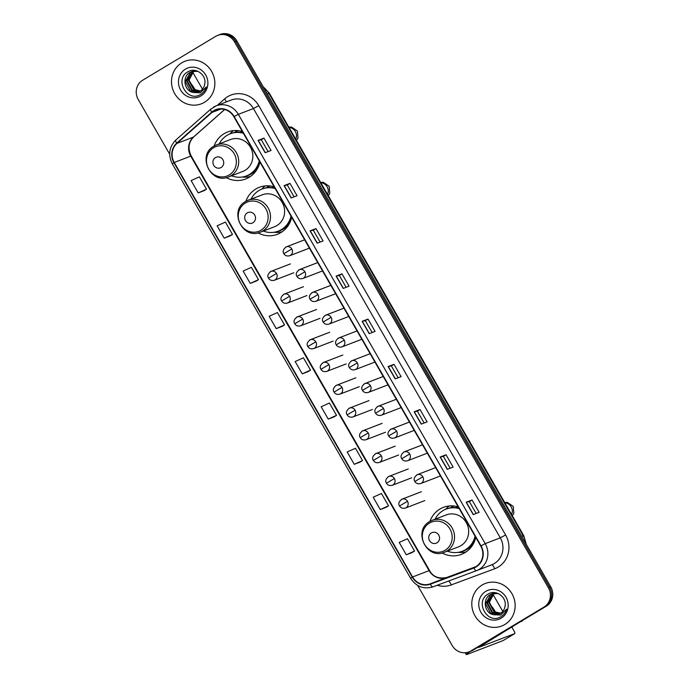 <?xml version="1.0" encoding="UTF-8"?>
<svg xmlns="http://www.w3.org/2000/svg" width="689" height="689" viewBox="0 0 689 689"><rect width="100%" height="100%" fill="white"/><g stroke="black" fill="none" stroke-linecap="round" stroke-linejoin="round"><path stroke-width="1.03" d="M458.202 506.863A25.174 23.745 -111 0 0 443.389 507.362A25.174 23.745 -111 0 0 439.883 509.076A25.174 23.745 -111 0 0 429.927 521.401M442.054 552.966A25.174 23.745 -111 0 0 461.449 554.369A25.174 23.745 -111 0 0 464.946 552.664A25.174 23.745 -111 0 0 475.754 537.386M449.271 505.976A25.174 23.745 -111 0 0 445.68 509.292M274.144 186.779A25.174 23.745 -111 0 0 259.331 187.287A25.174 23.745 -111 0 0 255.826 188.993A25.174 23.745 -111 0 0 245.87 201.317M258.005 232.882A25.174 23.745 -111 0 0 277.391 234.286A25.174 23.745 -111 0 0 280.897 232.581A25.174 23.745 -111 0 0 291.697 217.302M265.222 185.892A25.174 23.745 -111 0 0 261.622 189.208M242.364 131.513A25.174 23.745 -111 0 0 227.551 132.021A25.174 23.745 -111 0 0 224.054 133.726A25.174 23.745 -111 0 0 214.09 146.051M226.225 177.616A25.174 23.745 -111 0 0 245.611 179.019A25.174 23.745 -111 0 0 249.117 177.314A25.174 23.745 -111 0 0 259.917 162.044M233.442 130.626A25.174 23.745 -111 0 0 229.842 133.942M234.432 132.538A23.038 21.729 69 0 1 236.31 131.272A23.038 21.729 69 0 1 237.524 130.6M266.212 187.804A23.038 21.729 69 0 1 268.09 186.538A23.038 21.729 69 0 1 269.304 185.866M450.27 507.888A23.038 21.729 69 0 1 452.139 506.622A23.038 21.729 69 0 1 453.362 505.95M417.646 585.417L452.225 645.567A14.254 13.444 -111 0 0 468.882 651.932L471.242 651.027A14.254 13.444 -111 0 0 473.222 650.063L546.334 606.174A14.254 13.444 -111 0 0 550.778 586.907L236.775 40.823A14.254 13.444 -111 0 0 220.118 34.45L218.938 34.906A14.254 13.444 -111 0 1 235.595 41.271A14.254 13.444 -111 0 0 218.938 34.906L217.758 35.354A14.254 13.444 -111 0 0 215.778 36.319L142.666 80.217A14.254 13.444 -111 0 0 138.222 99.483L169.666 154.172M468.882 651.932A14.254 13.444 -111 0 0 470.863 650.967L543.974 607.078A14.254 13.444 -111 0 0 548.427 587.812L549.607 587.355L235.595 41.271L549.607 587.355A14.254 13.444 -111 0 1 545.154 606.621A14.254 13.444 -111 0 0 549.607 587.355L550.778 586.907M470.863 650.967L545.154 606.621L472.043 650.519A14.254 13.444 -111 0 1 470.062 651.484A14.254 13.444 -111 0 0 472.043 650.519L473.222 650.063M181.827 62.794A22.806 21.505 -111 0 0 173.835 91.964A22.806 21.505 -111 0 0 201.352 103.815A22.806 21.505 -111 0 0 204.521 102.265A22.806 21.505 -111 0 0 212.513 73.094A22.806 21.505 -111 0 0 184.996 61.243A22.806 21.505 -111 0 0 181.827 62.794A22.806 21.505 -111 0 0 173.835 91.964A22.806 21.505 -111 0 0 201.352 103.815A22.806 21.505 -111 0 0 204.521 102.265A22.806 21.505 -111 0 0 212.513 73.094A22.806 21.505 -111 0 0 184.996 61.243A22.806 21.505 -111 0 0 181.827 62.794M482.119 585.021A22.806 21.505 -111 0 0 474.135 614.192A22.806 21.505 -111 0 0 501.652 626.043A22.806 21.505 -111 0 0 504.822 624.501A22.806 21.505 -111 0 0 512.805 595.33A22.806 21.505 -111 0 0 485.289 583.48A22.806 21.505 -111 0 0 482.119 585.021A22.806 21.505 -111 0 0 474.135 614.192A22.806 21.505 -111 0 0 501.652 626.043A22.806 21.505 -111 0 0 504.822 624.501A22.806 21.505 -111 0 0 512.805 595.33A22.806 21.505 -111 0 0 485.289 583.48A22.806 21.505 -111 0 0 482.119 585.021M213.978 110.963A15.201 14.34 69 0 1 216.096 109.93A15.201 14.34 69 0 1 233.864 116.725L480.715 546.024A15.201 14.34 69 0 1 473.86 567.607A15.201 14.34 69 0 1 473.722 567.658L430.22 583.833A15.201 14.34 69 0 1 412.59 576.977L174.239 162.475A15.201 14.34 69 0 1 176.961 143.407L211.962 112.445A15.201 14.34 69 0 1 213.978 110.963M213.797 110.636A15.58 14.693 -111 0 0 211.721 112.152L176.72 143.114A15.58 14.693 -111 0 0 173.929 162.656L412.28 577.167A15.58 14.693 -111 0 0 430.349 584.186L473.851 568.02A15.58 14.693 -111 0 0 481.025 545.843L234.165 116.544A15.58 14.693 -111 0 0 213.797 110.636M473.24 514.597L479.131 512.332L472.043 499.999L466.152 502.264L473.24 514.597M476.185 513.469L469.355 501.601L466.152 502.264M469.364 501.601L472.043 499.999M447.23 469.364L453.121 467.099L446.033 454.766L440.142 457.031L447.23 469.364M450.175 468.236L443.346 456.368L440.142 457.031M443.354 456.368L446.033 454.766M421.22 424.131L427.111 421.866L420.023 409.533L414.132 411.798L421.22 424.131M424.166 423.003L417.336 411.135L414.132 411.798M417.345 411.135L420.023 409.533M395.21 378.898L401.101 376.633L394.013 364.3L388.122 366.565L395.21 378.898M398.156 377.77L391.326 365.902L388.122 366.565M391.335 365.902L394.013 364.3M265.162 152.734L271.053 150.469L263.965 138.136L258.074 140.401L265.162 152.734M268.099 151.606L261.277 139.738L258.074 140.401M261.277 139.746L263.965 138.136M291.171 197.967L297.062 195.702L289.974 183.369L284.083 185.634L291.171 197.967M294.108 196.839L287.287 184.971L284.083 185.634M287.287 184.979L289.974 183.369M317.181 243.2L323.072 240.935L315.984 228.602L310.093 230.867L317.181 243.2M320.118 242.072L313.297 230.204L310.093 230.867M313.297 230.212L315.984 228.602M343.191 288.433L349.082 286.168L341.994 273.834L336.103 276.1L343.191 288.433M346.136 287.304L339.307 275.436L336.103 276.1M339.315 275.445L341.994 273.834M369.201 333.665L375.092 331.4L368.004 319.067L362.113 321.332L369.201 333.665M372.146 332.537L365.316 320.669L362.113 321.332M365.325 320.678L368.004 319.067M548.427 587.812L234.415 41.728A14.254 13.444 -111 0 0 217.758 35.354M360.158 462.061L354.267 464.326L362.535 460.588L355.438 448.255L347.178 451.993L354.267 464.326M386.167 507.293L380.276 509.559L388.544 505.821L381.448 493.488L373.188 497.225L380.276 509.559M412.177 552.526L406.286 554.791L414.554 551.054L407.457 538.72L399.198 542.458L406.286 554.791M282.128 326.362L276.237 328.627L284.505 324.889L277.409 312.556L269.149 316.294L276.237 328.627M256.119 281.129L250.228 283.394L258.496 279.656L251.399 267.323L243.139 271.061L250.228 283.394M230.109 235.896L224.218 238.161L232.486 234.424L225.389 222.091L217.13 225.828L224.218 238.161M198.208 192.929L206.476 189.191L199.379 176.858L191.12 180.596L198.208 192.929L204.099 190.655M328.257 419.093L336.525 415.355L329.428 403.022L321.169 406.76L328.257 419.093L334.148 416.819M302.247 373.86L310.515 370.122L303.418 357.789L295.159 361.527L302.247 373.86L308.138 371.586M310.515 370.122L308.086 371.621M284.505 324.889L282.077 326.388M258.496 279.656L256.067 281.155M232.486 234.424L230.057 235.922M206.476 189.191L204.047 190.689M336.525 415.355L334.096 416.854M362.535 460.588L360.106 462.086M388.544 505.821L386.116 507.319M414.554 551.054L412.125 552.552M200.241 91.103L193.626 89.656L188.597 80.243L193.514 71.113M200.465 90.957L194.1 89.475L189.062 80.062L193.764 71.07M199.345 91.611L191.757 90.371L186.728 80.957L192.524 71.329M199.577 91.491L192.231 90.19L187.193 80.785L192.765 71.268M193.153 92.438A10.74 10.128 -111 0 0 198.501 91.981A10.74 10.128 -111 0 0 199.991 91.258A10.74 10.128 -111 0 0 204.719 84.11C206.881 75.101 195.814 66.945 188.183 71.639C173.947 78.735 186.779 102.273 199.939 94.841L200.602 94.471C203.436 92.722 205.356 90.207 206.373 86.917L200.292 92.834L193.153 92.438C184.308 91.163 181.672 76.703 190.026 72.388L191.568 71.647L197.829 71.294M198.656 91.921L190.353 90.914L185.324 81.5L190.491 72.216L191.8 71.561M185.462 69.124A15.485 14.607 -111 0 0 180.63 90.061A15.485 14.607 -111 0 0 200.878 95.935A15.485 14.607 -111 0 0 205.718 74.998A15.485 14.607 -111 0 0 185.462 69.124M195.4 90.181A15.201 4.978 59 0 0 195.116 89.682A15.201 4.978 59 0 0 189.182 81.672M202.463 89.131L192.601 71.975M221.16 167.47A5.701 5.374 -111 0 0 222.935 159.762A5.701 5.374 -111 0 0 215.485 157.6A5.701 5.374 -111 0 0 213.702 165.308A5.701 5.374 -111 0 0 221.16 167.47M228.602 176.909A17.104 16.131 -111 0 0 230.979 175.747A17.104 16.131 -111 0 0 236.964 153.871A17.104 16.131 -111 0 0 216.329 144.983L213.874 146.18C196.632 155.275 210.817 184.893 228.602 176.909L242.717 171.483A17.104 16.131 -111 0 0 245.095 170.321A17.104 16.131 -111 0 0 251.089 148.445A17.104 16.131 -111 0 0 230.445 139.557L216.329 144.983A17.104 16.131 -111 0 0 213.952 146.146M231.521 175.781A22.565 21.281 -111 0 0 246.447 175.902A22.565 21.281 -111 0 0 249.582 174.369A22.565 21.281 -111 0 0 259.228 160.838M243.381 133.278A22.565 21.281 -111 0 0 230.255 133.778A22.565 21.281 -111 0 0 227.12 135.311A22.565 21.281 -111 0 0 219.257 143.855M246.447 175.902L247.032 175.678A22.565 21.281 -111 0 0 250.167 174.145A22.565 21.281 -111 0 0 259.598 161.484M243.114 132.822A22.565 21.281 -111 0 0 230.841 133.554L230.255 133.778M238.325 130.677A22.565 21.281 -111 0 0 235.362 132.133A22.565 21.281 -111 0 0 234.828 132.477M250.365 176.505A24.701 23.297 69 0 1 243.183 177.082L242.27 177.013M241.374 131.237L241.012 131.677A22.78 21.48 -111 0 1 242.571 131.875M252.932 222.736A5.701 5.374 -111 0 0 254.715 215.028A5.701 5.374 -111 0 0 247.265 212.867A5.701 5.374 -111 0 0 245.482 220.575A5.701 5.374 -111 0 0 252.932 222.736M260.382 232.176A17.104 16.131 -111 0 0 262.759 231.013A17.104 16.131 -111 0 0 268.744 209.137A17.104 16.131 -111 0 0 248.109 200.249L245.654 201.446C228.412 210.541 242.597 240.16 260.382 232.176L274.498 226.75A17.104 16.131 -111 0 0 276.875 225.587A17.104 16.131 -111 0 0 282.869 203.711A17.104 16.131 -111 0 0 262.225 194.823L248.109 200.249A17.104 16.131 -111 0 0 245.732 201.412M263.301 231.048A22.565 21.281 -111 0 0 278.227 231.168A22.565 21.281 -111 0 0 281.362 229.635A22.565 21.281 -111 0 0 291.008 216.105M275.161 188.545A22.565 21.281 -111 0 0 262.035 189.044A22.565 21.281 -111 0 0 258.9 190.569A22.565 21.281 -111 0 0 251.037 199.121M278.227 231.168L278.812 230.944A22.565 21.281 -111 0 0 281.947 229.411A22.565 21.281 -111 0 0 291.378 216.751M274.894 188.088A22.565 21.281 -111 0 0 262.621 188.82L262.035 189.044M270.105 185.944A22.565 21.281 -111 0 0 267.143 187.399A22.565 21.281 -111 0 0 266.6 187.744M282.146 231.771A24.701 23.297 69 0 1 274.963 232.348L274.05 232.279M273.145 186.504L272.792 186.943A22.78 21.48 -111 0 1 274.351 187.141M436.99 542.82A5.701 5.374 -111 0 0 438.772 535.112A5.701 5.374 -111 0 0 431.314 532.95A5.701 5.374 -111 0 0 429.54 540.658A5.701 5.374 -111 0 0 436.99 542.82M444.431 552.259A17.104 16.131 -111 0 0 446.808 551.097A17.104 16.131 -111 0 0 452.802 529.221A17.104 16.131 -111 0 0 432.167 520.333L429.703 521.53C412.47 530.625 426.646 560.235 444.431 552.259L458.555 546.833A17.104 16.131 -111 0 0 460.932 545.671A17.104 16.131 -111 0 0 466.918 523.795A17.104 16.131 -111 0 0 446.283 514.907L432.167 520.333A17.104 16.131 -111 0 0 429.79 521.487M447.359 551.131A22.565 21.281 -111 0 0 462.285 551.252A22.565 21.281 -111 0 0 465.419 549.719A22.565 21.281 -111 0 0 475.065 536.188M459.219 508.628A22.565 21.281 -111 0 0 446.093 509.128A22.565 21.281 -111 0 0 442.949 510.652A22.565 21.281 -111 0 0 435.086 519.205M462.285 551.252L462.87 551.028A22.565 21.281 -111 0 0 466.005 549.495A22.565 21.281 -111 0 0 475.436 536.834M458.952 508.172A22.565 21.281 -111 0 0 446.679 508.895L446.093 509.128M454.154 506.027A22.565 21.281 -111 0 0 451.2 507.483A22.565 21.281 -111 0 0 450.658 507.819M466.195 551.855A24.701 23.297 69 0 1 459.02 552.432L458.107 552.354M457.203 506.587L456.841 507.026A22.78 21.48 -111 0 1 458.409 507.225M495.701 612.409A15.201 4.978 59 0 0 495.417 611.91A15.201 4.978 59 0 0 489.474 603.9M470.38 651.363A18.999 1.033 150.1 0 0 466.255 654.55A18.999 1.033 150.1 0 0 467.331 654.317L503.125 640.563L514.666 633.63L478.605 647.445L519.627 622.201M514.666 633.63A2.377 0.775 59 0 0 514.709 633.613A2.377 0.775 59 0 0 514.218 631.296L511.893 627.248M502.763 611.358L492.902 594.211M523.063 620.134L521.806 621.254A2.377 2.239 69 0 1 521.487 621.487M500.541 613.331L493.927 611.884L488.897 602.47L493.806 593.341M500.757 613.184L494.392 611.703L489.362 602.298L494.056 593.307M499.646 613.839L492.058 612.607L487.02 603.194L492.816 593.565M499.869 613.727L492.523 612.426L487.493 603.013L493.057 593.505M493.453 614.674A10.74 10.128 -111 0 0 498.793 614.218A10.74 10.128 -111 0 0 500.283 613.486A10.74 10.128 -111 0 0 505.011 606.337C507.182 597.337 496.106 589.181 488.484 593.866C474.247 600.963 487.08 624.51 500.24 617.077L500.903 616.707C503.728 614.958 505.657 612.443 506.665 609.154L500.584 615.062L493.453 614.674C484.608 613.391 481.973 598.939 490.327 594.624L491.86 593.875L498.13 593.522M498.948 614.157L490.654 613.141L485.624 603.728L490.792 594.443L492.101 593.789M485.762 591.36A15.485 14.607 -111 0 0 480.922 612.297A15.485 14.607 -111 0 0 501.179 618.171A15.485 14.607 -111 0 0 506.01 597.234A15.485 14.607 -111 0 0 485.762 591.36M525.724 543.32A18.999 17.923 -111 0 0 523.192 535.741L268.77 93.282A18.999 17.923 -111 0 0 263.517 87.331M267.272 93.859L268.77 93.282A9.5 0.517 -29.9 0 1 269.313 93.17L523.735 535.62A9.5 0.517 -29.9 0 0 523.192 535.741L521.694 536.318M236.775 40.823L234.415 41.728M546.334 606.174L543.974 607.078M217.25 105.417L224.536 98.975A23.753 22.401 69 0 1 258.754 105.667L505.614 534.965L500.292 537.842L253.431 108.543A18.999 17.923 -111 0 0 231.228 100.043L216.148 105.839A18.999 17.923 69 0 1 238.351 114.34L234.165 116.544M505.614 534.965A23.753 22.401 69 0 1 498.199 567.073A23.753 22.401 69 0 1 494.676 568.769L451.174 584.935A23.753 22.401 69 0 1 437.222 585.262M494.357 563.524A18.999 17.923 -111 0 0 500.292 537.842L485.211 543.638A18.999 17.923 69 0 1 476.633 570.613A18.999 17.923 69 0 1 476.461 570.681L432.959 586.847L476.452 570.681A4.754 1.576 69.6 0 0 476.461 570.681L491.722 564.816A18.999 17.923 -111 0 0 494.357 563.524M210.972 108.983A4.754 1.49 48.5 0 0 210.825 109.077A4.754 1.49 48.5 0 0 211.721 112.152M175.979 139.945A4.754 1.49 48.5 0 0 175.824 140.031C169.098 146.938 167.918 154.87 172.302 163.836L173.929 162.656M412.28 577.167L410.661 578.347C416.242 586.683 423.675 589.517 432.959 586.847A4.754 1.576 69.6 0 1 430.349 584.186M213.504 107.131A18.999 17.923 69 0 1 216.148 105.839L210.825 109.077L175.824 140.031A4.754 1.49 48.5 0 0 176.72 143.114M473.851 568.02A4.754 1.576 69.6 0 0 476.452 570.681M481.025 545.843L485.211 543.638L238.351 114.34L253.431 108.543L258.754 105.667M224.536 98.975A4.754 1.49 -131.5 0 1 226.293 101.938M448.513 581.068A4.754 1.576 -110.4 0 1 451.174 584.935M491.576 564.868A4.754 1.576 -110.4 0 1 494.676 568.769M412.59 576.977L429.092 570.638A15.201 14.34 -111 0 0 446.713 577.494L475.806 566.677L446.722 577.485A8.552 2.842 -110.4 0 1 446.73 577.485A8.552 2.842 -110.4 0 0 446.713 577.494L430.22 583.833M211.962 112.445L220.85 109.026M176.961 143.407L193.463 137.068A15.201 14.34 -111 0 0 190.732 156.136L429.092 570.638A8.552 0.465 -29.9 0 1 429.574 570.535C432.933 576.762 438.643 579.079 446.722 577.485M224.605 109.508L193.463 137.068A8.552 2.678 -131.5 0 0 193.73 136.904C188.528 142.098 187.692 148.471 191.223 156.033L429.574 570.535M174.239 162.475L190.732 156.136A8.552 0.465 -29.9 0 1 191.223 156.033M369.356 333.605L362.268 321.281M343.346 288.372L336.258 276.048M317.336 243.139L310.248 230.815M291.326 197.907L284.238 185.582M265.317 152.674L258.229 140.349M395.365 378.838L388.277 366.514M421.375 424.071L414.287 411.746M447.385 469.304L440.297 456.979M473.395 514.537L466.307 502.212M289.018 127.448A8.079 7.613 69 0 1 295.348 131.513A8.079 7.613 69 0 1 295.753 139.152M229.239 174.946A15.709 14.822 -111 0 0 234.148 153.707A15.709 14.822 -111 0 0 213.599 147.747A15.709 14.822 -111 0 0 208.698 168.986A15.709 14.822 -111 0 0 229.239 174.946M244.965 176.401A22.78 21.48 -111 0 0 258.108 167.332M320.798 182.706A8.079 7.613 69 0 1 327.129 186.779A8.079 7.613 69 0 1 327.533 194.419M261.019 230.212A15.709 14.822 -111 0 0 265.928 208.974A15.709 14.822 -111 0 0 245.379 203.014A15.709 14.822 -111 0 0 240.478 224.252A15.709 14.822 -111 0 0 261.019 230.212M276.745 231.668A22.78 21.48 -111 0 0 289.88 222.599M504.856 502.789A8.079 7.613 69 0 1 511.186 506.863A8.079 7.613 69 0 1 511.591 514.502M445.077 550.296A15.709 14.822 -111 0 0 449.986 529.057A15.709 14.822 -111 0 0 429.436 523.097A15.709 14.822 -111 0 0 424.536 544.336A15.709 14.822 -111 0 0 445.077 550.296M460.803 551.751A22.78 21.48 -111 0 0 473.937 542.682M309.111 248.264L289.673 255.74A4.754 4.479 -111 0 0 291.817 248.996A4.754 4.479 -111 0 0 285.608 247.196M291.817 248.996L283.851 253.673C282.387 251.451 283.188 249.185 286.262 246.869L304.633 239.806M322.211 271.053L302.772 278.52A4.754 4.479 -111 0 0 304.917 271.776A4.754 4.479 -111 0 0 298.707 269.976M304.917 271.776L296.95 276.453C295.486 274.231 296.287 271.966 299.362 269.649L317.732 262.595M335.31 293.833L315.872 301.3A4.754 4.479 -111 0 0 318.017 294.556A4.754 4.479 -111 0 0 311.807 292.756M318.017 294.556L310.05 299.233C308.586 297.011 309.387 294.746 312.462 292.437L330.832 285.375M348.41 316.613L328.972 324.08A4.754 4.479 -111 0 0 331.116 317.336A4.754 4.479 -111 0 0 324.907 315.536M331.116 317.336L323.15 322.013C321.685 319.791 322.486 317.526 325.561 315.217L343.932 308.155M361.51 339.393L342.071 346.86A4.754 4.479 -111 0 0 344.216 340.116A4.754 4.479 -111 0 0 337.998 338.316M344.216 340.116L336.249 344.801C334.785 342.579 335.586 340.306 338.661 337.998L357.031 330.935M374.609 362.173L355.171 369.648A4.754 4.479 -111 0 0 357.315 362.896A4.754 4.479 -111 0 0 351.097 361.096M357.315 362.896L349.349 367.582C347.885 365.359 348.686 363.086 351.76 360.778L370.131 353.715M387.709 384.953L368.271 392.429A4.754 4.479 -111 0 0 370.415 385.685A4.754 4.479 -111 0 0 364.197 383.876M370.415 385.685L362.448 390.362C360.984 388.14 361.785 385.866 364.86 383.558L383.23 376.495M400.809 407.733L381.37 415.209A4.754 4.479 -111 0 0 383.515 408.465A4.754 4.479 -111 0 0 377.296 406.656M383.515 408.465L375.548 413.142C374.084 410.92 374.885 408.646 377.96 406.338L396.33 399.276M413.908 430.513L394.47 437.989A4.754 4.479 -111 0 0 396.614 431.245A4.754 4.479 -111 0 0 390.396 429.436M396.614 431.245L388.648 435.922C387.184 433.7 387.985 431.435 391.059 429.118L409.43 422.056M427.008 453.293L407.569 460.769A4.754 4.479 -111 0 0 409.714 454.025A4.754 4.479 -111 0 0 403.496 452.225M409.714 454.025L401.747 458.702C400.283 456.48 401.084 454.215 404.159 451.898L422.529 444.836M440.107 476.073L420.669 483.549A4.754 4.479 -111 0 0 422.813 476.805A4.754 4.479 -111 0 0 416.595 475.005M422.813 476.805L414.847 481.482C413.383 479.26 414.184 476.995 417.258 474.678L435.629 467.616M293.807 272.784L274.368 280.251A4.754 4.479 -111 0 0 276.513 273.507A4.754 4.479 -111 0 0 270.295 271.707M276.513 273.507L268.546 278.184C267.074 275.962 267.883 273.697 270.958 271.388L290.396 263.913M306.906 295.564L287.468 303.031A4.754 4.479 -111 0 0 289.613 296.287A4.754 4.479 -111 0 0 283.394 294.487M289.613 296.287L281.646 300.964C280.173 298.742 280.983 296.477 284.057 294.169L303.496 286.693M320.006 318.344L300.568 325.811A4.754 4.479 -111 0 0 302.712 319.067A4.754 4.479 -111 0 0 296.494 317.267M302.712 319.067L294.746 323.744C293.273 321.522 294.082 319.257 297.157 316.949L316.596 309.473M333.106 341.124L313.667 348.591A4.754 4.479 -111 0 0 315.812 341.847A4.754 4.479 -111 0 0 309.594 340.047M315.812 341.847L307.845 346.533C306.372 344.311 307.182 342.037 310.257 339.729L329.695 332.253M346.205 363.904L326.767 371.38A4.754 4.479 -111 0 0 328.911 364.627A4.754 4.479 -111 0 0 322.693 362.827M328.911 364.627L320.945 369.313C319.472 367.091 320.282 364.817 323.356 362.509L342.795 355.033M359.305 386.684L339.866 394.16A4.754 4.479 -111 0 0 342.011 387.416A4.754 4.479 -111 0 0 335.793 385.607M342.011 387.416L334.044 392.093C332.572 389.871 333.381 387.597 336.456 385.289L355.894 377.813M372.404 409.464L352.966 416.94A4.754 4.479 -111 0 0 355.111 410.196A4.754 4.479 -111 0 0 348.892 408.388M355.111 410.196L347.144 414.873C345.671 412.651 346.481 410.386 349.556 408.069L368.994 400.593M385.504 432.244L366.066 439.72A4.754 4.479 -111 0 0 368.21 432.976A4.754 4.479 -111 0 0 361.992 431.176M368.21 432.976L360.244 437.653C358.771 435.431 359.58 433.166 362.655 430.849L382.094 423.373M398.604 455.024L379.165 462.5A4.754 4.479 -111 0 0 381.31 455.756A4.754 4.479 -111 0 0 375.092 453.956M381.31 455.756L373.343 460.433C371.871 458.211 372.68 455.946 375.755 453.629L395.193 446.162M411.703 477.804L392.265 485.28A4.754 4.479 -111 0 0 394.409 478.536A4.754 4.479 -111 0 0 388.191 476.736M394.409 478.536L386.443 483.213C384.97 480.991 385.78 478.726 388.854 476.409L408.293 468.942M424.803 500.584L405.365 508.06A4.754 4.479 -111 0 0 407.509 501.316A4.754 4.479 -111 0 0 401.291 499.516M407.509 501.316L399.542 505.993C398.07 503.771 398.879 501.506 401.954 499.189L421.392 491.722M520.143 621.891L521.806 621.254M263.086 86.59L269.313 93.17M526.31 544.344L523.735 535.62M172.302 163.836L410.661 578.347M224.674 109.525L193.73 136.904M288.812 127.077L291.593 127.06L297.433 131.074L297.984 138.058L296.546 140.539M320.592 182.344L323.374 182.327L329.213 186.34L329.764 193.325L328.326 195.805M504.641 502.427L507.431 502.41L513.271 506.424L513.822 513.408L512.383 515.88M289.673 255.74C287.072 256.411 285.134 255.722 283.851 253.673M302.772 278.52C300.171 279.191 298.234 278.502 296.95 276.453M315.872 301.3C313.271 301.971 311.333 301.282 310.05 299.233M328.972 324.08C326.371 324.752 324.433 324.063 323.15 322.013M342.071 346.86C339.47 347.532 337.532 346.843 336.249 344.801M355.171 369.648C352.57 370.312 350.632 369.623 349.349 367.582M368.271 392.429C365.67 393.092 363.732 392.403 362.448 390.362M381.37 415.209C378.769 415.872 376.831 415.183 375.548 413.142M394.47 437.989C391.869 438.652 389.931 437.963 388.648 435.922M407.569 460.769C404.968 461.432 403.031 460.743 401.747 458.702M420.669 483.549C418.068 484.221 416.13 483.532 414.847 481.482M274.368 280.251C271.767 280.923 269.83 280.234 268.546 278.184M287.468 303.031C284.867 303.703 282.929 303.014 281.646 300.964M300.568 325.811C297.967 326.483 296.029 325.794 294.746 323.744M313.667 348.591C311.066 349.263 309.128 348.574 307.845 346.533M326.767 371.38C324.166 372.043 322.228 371.354 320.945 369.313M339.866 394.16C337.266 394.823 335.328 394.134 334.044 392.093M352.966 416.94C350.365 417.603 348.427 416.914 347.144 414.873M366.066 439.72C363.465 440.383 361.527 439.694 360.244 437.653M379.165 462.5C376.564 463.163 374.627 462.483 373.343 460.433M392.265 485.28C389.664 485.952 387.726 485.263 386.443 483.213M405.365 508.06C402.764 508.732 400.826 508.043 399.542 505.993M466.255 654.55L465.221 652.75M514.709 633.613L503.168 640.546"/></g></svg>
